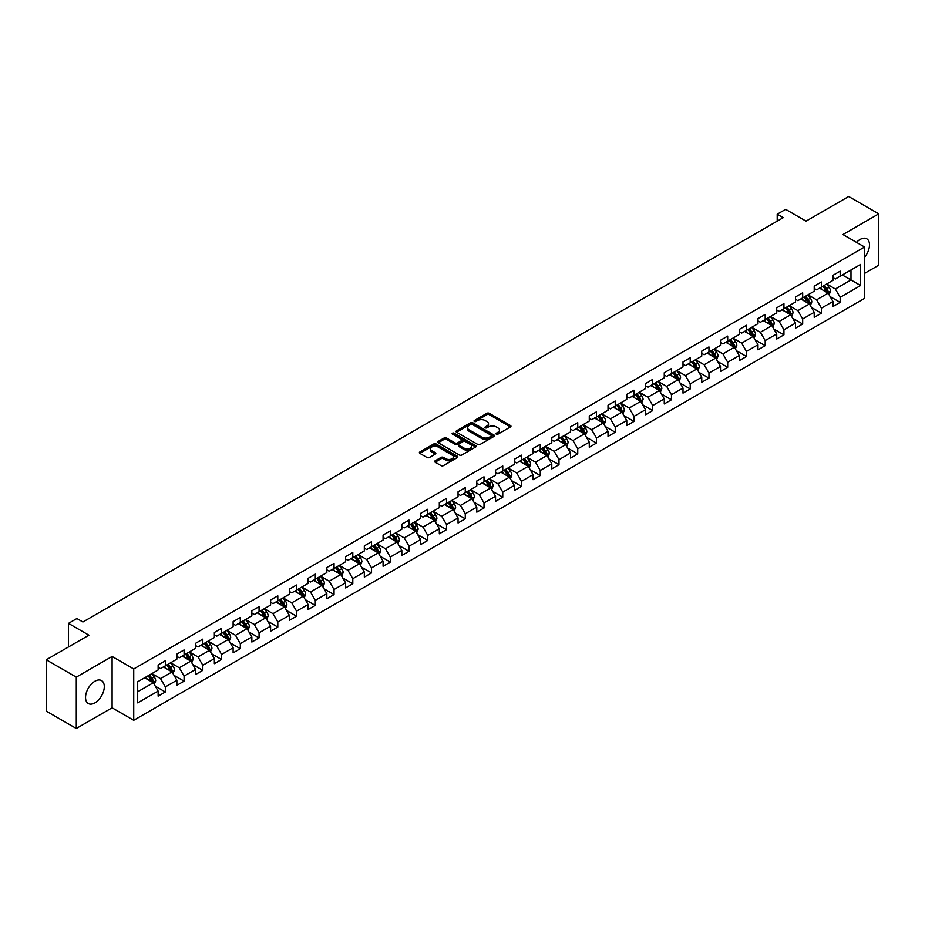<?xml version="1.0" encoding="UTF-8"?>
<svg xmlns="http://www.w3.org/2000/svg" width="925" height="925" viewBox="0 0 925 925"><rect width="100%" height="100%" fill="white"/><g stroke="black" fill="none" stroke-linecap="round" stroke-linejoin="round"><path stroke-width="1.39" d="M496.297 434.149A1.168 0.671 0 0 0 497.951 434.149L510.484 426.911A1.665 0.96 0 0 0 510.97 426.228A1.665 0.96 0 0 0 510.484 425.546L489.256 413.29A1.665 0.96 0 0 0 486.897 413.29L474.363 420.528A1.168 0.671 0 0 0 476.017 421.476L477.635 420.54A5.342 3.087 0 0 1 485.186 420.54L486.955 421.569A5.342 3.087 0 0 1 488.516 423.743A5.342 3.087 0 0 1 486.955 425.928L485.336 426.853A1.168 0.671 0 0 0 486.978 427.812L488.608 426.876A5.342 3.087 0 0 1 496.147 426.876L497.928 427.893A5.342 3.087 0 0 1 499.488 430.079A5.342 3.087 0 0 1 497.928 432.252L496.297 433.189A1.168 0.671 0 0 0 496.297 434.149L496.297 433.189M94.917 702.884A13.251 7.654 120 0 0 103.577 691.206A13.251 7.654 120 0 0 101.542 680.592A13.251 7.654 120 0 0 94.917 681.239A13.251 7.654 120 0 0 86.256 692.929A13.251 7.654 120 0 0 88.291 703.543A13.251 7.654 120 0 0 94.917 702.884M864.574 257.243A13.251 7.654 120 0 0 866.748 238.8A13.251 7.654 120 0 0 860.123 239.459A13.251 7.654 120 0 0 856.515 242.373M435.108 460.823A1.665 0.96 0 0 0 434.623 461.506A1.665 0.96 0 0 0 435.108 462.188L441.075 465.622A1.665 0.96 0 0 0 443.433 465.622L457.343 457.586A1.665 0.96 0 0 0 457.84 456.904A1.665 0.96 0 0 0 457.343 456.222L436.114 443.965A1.665 0.96 0 0 0 433.756 443.965L419.834 452.001A1.665 0.96 0 0 0 419.349 452.683A1.665 0.96 0 0 0 419.834 453.366L427.038 457.517A1.665 0.96 0 0 0 429.397 457.517L435.351 454.083A1.665 0.96 0 0 0 435.837 453.4A1.665 0.96 0 0 0 435.351 452.718L431.778 450.66A4.463 2.578 0 0 1 430.472 448.833A4.463 2.578 0 0 1 433.224 446.451A4.463 2.578 0 0 1 438.092 447.018L452.071 455.088A4.463 2.578 0 0 1 453.377 456.904A4.463 2.578 0 0 1 450.625 459.286A4.463 2.578 0 0 1 445.757 458.731L443.433 457.378A1.665 0.96 0 0 0 441.075 457.378L435.108 460.823L435.108 462.188M864.574 273.384L878.75 265.197L878.75 213.86L848.711 196.516L806.045 221.144L785.626 209.351L777.208 214.207L783.221 217.676L82.903 621.993L76.891 618.524L68.485 623.381L68.485 646.968M76.289 677.146L76.289 728.484L112.098 707.81L112.098 656.472L76.289 677.146L46.25 659.803L88.904 635.174L68.485 623.381M112.098 656.472L133.732 668.96L864.574 247.021L864.574 298.359L133.732 720.298L133.732 668.96M878.75 213.86L842.941 234.534L864.574 247.021M477.751 444.439A1.665 0.96 0 0 0 480.11 444.439L494.031 436.403A1.665 0.96 0 0 0 494.517 435.733A1.665 0.96 0 0 0 494.031 435.051L472.802 422.794A1.665 0.96 0 0 0 470.443 422.794L456.522 430.83A1.665 0.96 0 0 0 456.037 431.501A1.665 0.96 0 0 0 456.522 432.183L477.751 444.439M452.915 434.392A1.168 0.671 0 0 1 454.106 434.565L475.67 447.006L461.772 455.031A1.665 0.96 0 0 1 459.413 455.031L438.184 442.774L438.184 441.41A1.665 0.96 0 0 0 437.687 442.092A1.665 0.96 0 0 0 438.184 442.774M438.184 441.41L444.139 437.976A1.665 0.96 0 0 1 446.498 437.976L455.112 442.948A1.665 0.96 0 0 0 457.47 442.948L461.413 440.67A1.665 0.96 0 0 0 461.91 439.988A1.665 0.96 0 0 0 461.413 439.306L452.452 434.126A1.168 0.671 0 0 1 454.106 433.178L475.693 445.642A1.665 0.96 0 0 1 476.178 446.312A1.665 0.96 0 0 1 475.693 446.995L475.693 445.642M76.289 728.484L46.25 711.14L46.25 659.803M155.296 686.2L165.332 691.993L165.332 686.928L176.872 680.268L176.872 685.332L184.075 681.17L184.075 676.106L195.614 669.446L195.614 674.51L202.829 670.347L202.829 665.283L214.357 658.623L214.357 663.688L221.572 659.525L221.572 654.461L233.112 647.801L233.112 652.865L240.315 648.702L240.315 643.638L251.854 636.978L251.854 642.043L259.058 637.88L259.058 632.816L270.597 626.156L270.597 631.22L277.812 627.058L277.812 621.993L289.34 615.333L289.34 620.397L296.555 616.235L296.555 611.171L308.083 604.511L308.083 609.575L315.298 605.413L315.298 600.348L326.837 593.688L326.837 598.753L334.041 594.59L334.041 589.526L345.58 582.866L345.58 587.93L352.795 583.768L352.795 578.703L364.323 572.043L364.323 577.107L371.538 572.945L371.538 567.881L383.066 561.221L383.066 566.285L390.281 562.123L390.281 557.058L401.82 550.398L401.82 555.462L409.023 551.3L409.023 546.236L420.563 539.576L420.563 544.64L427.778 540.477L427.778 535.413L439.306 528.753L439.306 533.817L446.521 529.655L446.521 524.591L458.048 517.931L458.048 522.995L465.263 518.832L465.263 513.768L476.803 507.108L476.803 512.173L484.006 508.01L484.006 502.946L495.546 496.286L495.546 501.35L502.761 497.188L502.761 492.123L514.288 485.463L514.288 490.528L521.503 486.365L521.503 481.301L533.031 474.641L533.031 479.705L540.246 475.542L540.246 470.478L551.786 463.818L551.786 468.882L558.989 464.72L558.989 459.656L570.528 452.996L570.528 458.06L577.743 453.897L577.743 448.833L589.271 442.173L589.271 447.238L596.486 443.075L596.486 438.011L608.014 431.351L608.014 436.415L615.229 432.252L615.229 427.188L626.768 420.528L626.768 425.592L633.972 421.43L633.972 416.366L645.511 409.706L645.511 414.77L652.726 410.608L652.726 405.543L664.254 398.883L664.254 403.947L671.469 399.785L671.469 394.721L682.997 388.061L682.997 393.125L690.212 388.962L690.212 383.898L701.751 377.238L701.751 382.303L708.955 378.14L708.955 373.076L720.494 366.416L720.494 371.48L727.697 367.317L727.697 362.253L739.237 355.593L739.237 360.658L746.452 356.495L746.452 351.431L757.98 344.771L757.98 349.835L765.195 345.672L765.195 340.608L776.734 333.948L776.734 339.012L783.938 334.85L783.938 329.786L795.477 323.126L795.477 328.19L802.68 324.028L802.68 318.963L814.22 312.303L814.22 317.368L821.435 313.205L821.435 308.141L832.962 301.481L832.962 306.545L840.178 302.382L840.178 297.318L860.608 285.524L860.608 264.434L850.988 269.984L850.988 279.974L860.608 285.524M165.332 691.993L158.129 696.155L158.129 691.091L137.698 702.884L137.698 681.794L158.129 670.001L158.129 664.936L165.332 660.774L165.332 665.838L176.872 659.178L176.872 654.114L184.075 649.951L184.075 655.016L195.614 648.356L195.614 643.291L202.829 639.129L202.829 644.193L214.357 637.533L214.357 632.469L221.572 628.306L221.572 633.371L233.112 626.711L233.112 621.646L240.315 617.484L240.315 622.548L251.854 615.888L251.854 610.824L259.058 606.661L259.058 611.726L270.597 605.066L270.597 600.001L277.812 595.839L277.812 600.903L289.34 594.243L289.34 589.179L296.555 585.016L296.555 590.081L308.083 583.421L308.083 578.356L315.298 574.194L315.298 579.258L326.837 572.598L326.837 567.534L334.041 563.371L334.041 568.436L345.58 561.776L345.58 556.711L352.795 552.549L352.795 557.613L364.323 550.953L364.323 545.889L371.538 541.726L371.538 546.791L383.066 540.131L383.066 535.066L390.281 530.904L390.281 535.968L401.82 529.308L401.82 524.244L409.023 520.081L409.023 525.146L420.563 518.486L420.563 513.421L427.778 509.259L427.778 514.323L439.306 507.663L439.306 502.599L446.521 498.436L446.521 503.501L458.048 496.841L458.048 491.776L465.263 487.614L465.263 492.678L476.803 486.018L476.803 480.954L484.006 476.791L484.006 481.856L495.546 475.196L495.546 470.131L502.761 465.969L502.761 471.033L514.288 464.373L514.288 459.309L521.503 455.146L521.503 460.211L533.031 453.551L533.031 448.486L540.246 444.324L540.246 449.388L551.786 442.728L551.786 437.664L558.989 433.501L558.989 438.566L570.528 431.906L570.528 426.841L577.743 422.679L577.743 427.743L589.271 421.083L589.271 416.019L596.486 411.856L596.486 416.921L608.014 410.261L608.014 405.196L615.229 401.034L615.229 406.098L626.768 399.438L626.768 394.374L633.972 390.211L633.972 395.276L645.511 388.616L645.511 383.551L652.726 379.389L652.726 384.453L664.254 377.793L664.254 372.729L671.469 368.566L671.469 373.631L682.997 366.971L682.997 361.906L690.212 357.744L690.212 362.808L701.751 356.148L701.751 351.084L708.955 346.921L708.955 351.986L720.494 345.326L720.494 340.261L727.697 336.099L727.697 341.163L739.237 334.503L739.237 329.439L746.452 325.276L746.452 330.341L757.98 323.681L757.98 318.616L765.195 314.454L765.195 319.518L776.734 312.858L776.734 307.794L783.938 303.631L783.938 308.696L795.477 302.036L795.477 296.971L802.68 292.809L802.68 297.873L814.22 291.213L814.22 286.149L821.435 281.986L821.435 287.051L832.962 280.391L832.962 275.326L840.178 271.164L840.178 276.228L860.608 264.434M163.413 666.948L172.062 671.943L160.522 678.603L151.873 673.608M158.129 667.226L160.522 668.613L165.332 665.838M160.522 678.603L165.332 686.928M172.062 671.943L176.872 680.268M182.156 656.126L190.804 661.121L179.277 667.781L170.616 662.786M176.872 656.403L179.277 657.791L184.075 655.016M179.277 667.781L184.075 676.106M190.804 661.121L195.614 669.446M200.898 645.303L209.559 650.298L198.019 656.958L189.371 651.963M195.614 645.581L198.019 646.968L202.829 644.193M198.019 656.958L202.829 665.283M209.559 650.298L214.357 658.623M219.653 634.481L228.302 639.476L216.762 646.136L208.113 641.141M214.357 634.758L216.762 636.146L221.572 633.371M216.762 646.136L221.572 654.461M228.302 639.476L233.112 647.801M238.396 623.658L247.044 628.653L235.505 635.313L226.856 630.318M233.112 623.936L235.505 625.323L240.315 622.548M235.505 635.313L240.315 643.638M247.044 628.653L251.854 636.978M257.138 612.836L265.787 617.831L254.259 624.491L245.599 619.496M251.854 613.113L254.259 614.501L259.058 611.726M254.259 624.491L259.058 632.816M265.787 617.831L270.597 626.156M275.881 602.013L284.542 607.008L273.002 613.668L264.353 608.673M270.597 602.291L273.002 603.678L277.812 600.903M273.002 613.668L277.812 621.993M284.542 607.008L289.34 615.333M294.636 591.191L303.284 596.186L291.745 602.846L283.096 597.851M289.34 591.468L291.745 592.856L296.555 590.081M291.745 602.846L296.555 611.171M303.284 596.186L308.083 604.511M313.378 580.368L322.027 585.363L310.488 592.023L301.839 587.028M308.083 580.646L310.488 582.033L315.298 579.258M310.488 592.023L315.298 600.348M322.027 585.363L326.837 593.688M332.121 569.546L340.77 574.541L329.242 581.201L320.582 576.206M326.837 569.823L329.242 571.211L334.041 568.436M329.242 581.201L334.041 589.526M340.77 574.541L345.58 582.866M350.864 558.723L359.524 563.718L347.985 570.378L339.336 565.383M345.58 559.001L347.985 560.388L352.795 557.613M347.985 570.378L352.795 578.703M359.524 563.718L364.323 572.043M369.607 547.901L378.267 552.896L366.728 559.556L358.079 554.561M364.323 548.178L366.728 549.566L371.538 546.791M366.728 559.556L371.538 567.881M378.267 552.896L383.066 561.221M388.361 537.078L397.01 542.073L385.471 548.733L376.822 543.738M383.066 537.356L385.471 538.743L390.281 535.968M385.471 548.733L390.281 557.058M397.01 542.073L401.82 550.398M407.104 526.256L415.753 531.251L404.225 537.911L395.565 532.916M401.82 526.533L404.225 527.921L409.023 525.146M404.225 537.911L409.023 546.236M415.753 531.251L420.563 539.576M425.847 515.433L434.507 520.428L422.968 527.088L414.319 522.093M420.563 515.711L422.968 517.098L427.778 514.323M422.968 527.088L427.778 535.413M434.507 520.428L439.306 528.753M444.59 504.611L453.25 509.606L441.711 516.266L433.062 511.271M439.306 504.888L441.711 506.276L446.521 503.501M441.711 516.266L446.521 524.591M453.25 509.606L458.048 517.931M463.344 493.788L471.993 498.783L460.453 505.443L451.805 500.448M458.048 494.066L460.453 495.453L465.263 492.678M460.453 505.443L465.263 513.768M471.993 498.783L476.803 507.108M482.087 482.966L490.736 487.961L479.208 494.621L470.547 489.626M476.803 483.243L479.208 484.631L484.006 481.856M479.208 494.621L484.006 502.946M490.736 487.961L495.546 496.286M500.83 472.143L509.49 477.138L497.951 483.798L489.302 478.803M495.546 472.421L497.951 473.808L502.761 471.033M497.951 483.798L502.761 492.123M509.49 477.138L514.288 485.463M519.572 461.321L528.233 466.316L516.693 472.976L508.045 467.981M514.288 461.598L516.693 462.986L521.503 460.211M516.693 472.976L521.503 481.301M528.233 466.316L533.031 474.641M538.327 450.498L546.976 455.493L535.436 462.153L526.788 457.158M533.031 450.776L535.436 452.163L540.246 449.388M535.436 462.153L540.246 470.478M546.976 455.493L551.786 463.818M557.07 439.676L565.718 444.671L554.191 451.331L545.53 446.336M551.786 439.953L554.191 441.341L558.989 438.566M554.191 451.331L558.989 459.656M565.718 444.671L570.528 452.996M575.812 428.853L584.461 433.848L572.933 440.508L564.285 435.513M570.528 429.131L572.933 430.518L577.743 427.743M572.933 440.508L577.743 448.833M584.461 433.848L589.271 442.173M594.555 418.031L603.216 423.026L591.676 429.686L583.028 424.691M589.271 418.308L591.676 419.696L596.486 416.921M591.676 429.686L596.486 438.011M603.216 423.026L608.014 431.351M613.31 407.208L621.958 412.203L610.419 418.863L601.77 413.868M608.014 407.486L610.419 408.873L615.229 406.098M610.419 418.863L615.229 427.188M621.958 412.203L626.768 420.528M632.053 396.386L640.701 401.381L629.173 408.041L620.513 403.046M626.768 396.663L629.173 398.051L633.972 395.276M629.173 408.041L633.972 416.366M640.701 401.381L645.511 409.706M650.795 385.563L659.444 390.558L647.916 397.218L639.268 392.223M645.511 385.841L647.916 387.228L652.726 384.453M647.916 397.218L652.726 405.543M659.444 390.558L664.254 398.883M669.538 374.741L678.198 379.736L666.659 386.396L658.01 381.401M664.254 375.018L666.659 376.406L671.469 373.631M666.659 386.396L671.469 394.721M678.198 379.736L682.997 388.061M688.293 363.918L696.941 368.913L685.402 375.573L676.753 370.578M682.997 364.196L685.402 365.583L690.212 362.808M685.402 375.573L690.212 383.898M696.941 368.913L701.751 377.238M707.035 353.096L715.684 358.091L704.156 364.751L695.496 359.756M701.751 353.373L704.156 354.761L708.955 351.986M704.156 364.751L708.955 373.076M715.684 358.091L720.494 366.416M725.778 342.273L734.427 347.268L722.899 353.928L714.25 348.933M720.494 342.551L722.899 343.938L727.697 341.163M722.899 353.928L727.697 362.253M734.427 347.268L739.237 355.593M744.521 331.451L753.181 336.446L741.642 343.106L732.993 338.111M739.237 331.728L741.642 333.116L746.452 330.341M741.642 343.106L746.452 351.431M753.181 336.446L757.98 344.771M763.275 320.628L771.924 325.623L760.385 332.283L751.736 327.288M757.98 320.906L760.385 322.293L765.195 319.518M760.385 332.283L765.195 340.608M771.924 325.623L776.734 333.948M782.018 309.806L790.667 314.801L779.139 321.461L770.479 316.466M776.734 310.083L779.139 311.471L783.938 308.696M779.139 321.461L783.938 329.786M790.667 314.801L795.477 323.126M800.761 298.983L809.41 303.978L797.882 310.638L789.222 305.643M795.477 299.261L797.882 300.648L802.68 297.873M797.882 310.638L802.68 318.963M809.41 303.978L814.22 312.303M819.504 288.161L828.164 293.156L816.625 299.816L807.976 294.821M814.22 288.438L816.625 289.826L821.435 287.051M816.625 299.816L821.435 308.141M828.164 293.156L832.962 301.481M842.34 274.979L850.988 279.974L835.368 288.993L826.719 283.998M832.962 277.616L835.368 279.003L840.178 276.228M835.368 288.993L840.178 297.318M112.098 707.81L133.732 720.298M777.208 214.207L777.208 221.144M137.698 691.784L153.319 682.766L144.67 677.771M153.319 682.766L158.129 691.091M830.141 296.59L840.178 302.382M811.398 307.412L821.435 313.205M792.656 318.235L802.68 324.028M773.901 329.057L783.938 334.85M755.158 339.88L765.195 345.672M736.416 350.702L746.452 356.495M717.673 361.525L727.697 367.317M698.918 372.347L708.955 378.14M680.176 383.17L690.212 388.962M661.433 393.992L671.469 399.785M642.69 404.815L652.726 410.608M623.936 415.637L633.972 421.43M605.193 426.46L615.229 432.252M586.45 437.282L596.486 443.075M567.707 448.105L577.743 453.897M548.953 458.927L558.989 464.72M530.21 469.75L540.246 475.542M511.467 480.572L521.503 486.365M492.724 491.395L502.761 497.188M473.982 502.217L484.006 508.01M455.227 513.04L465.263 518.832M436.484 523.862L446.521 529.655M417.742 534.685L427.778 540.477M398.999 545.507L409.023 551.3M380.244 556.33L390.281 562.123M361.502 567.152L371.538 572.945M342.759 577.975L352.795 583.768M324.016 588.797L334.041 594.59M305.262 599.62L315.298 605.413M286.519 610.442L296.555 616.235M267.776 621.265L277.812 627.058M249.033 632.087L259.058 637.88M230.279 642.91L240.315 648.702M211.536 653.732L221.572 659.525M192.793 664.555L202.829 670.347M174.05 675.377L184.075 681.17M496.771 434.311L497.928 433.64A5.342 3.087 0 0 0 499.488 431.466L499.488 430.079M488.516 423.743L488.516 425.13A5.342 3.087 0 0 1 486.955 427.315L485.798 427.974M510.461 426.922L489.256 414.678A1.665 0.96 0 0 0 486.897 414.678L474.826 421.638M494.031 435.051L494.031 436.403L472.802 424.182A1.665 0.96 0 0 0 470.443 424.182L456.545 432.195L456.522 430.83M491.083 436.207A1.168 0.671 0 0 0 491.083 435.247L472.444 424.494A1.168 0.671 0 0 0 470.79 424.494L469.079 425.477A5.342 3.087 0 0 0 467.518 427.662A5.342 3.087 0 0 0 469.079 429.836L481.821 437.19A5.342 3.087 0 0 0 489.371 437.19L491.083 436.207L491.083 437.594A1.168 0.671 0 0 0 491.418 437.12L491.418 435.733M467.518 427.662L467.518 429.05A5.342 3.087 0 0 0 469.079 431.223L469.079 429.836M491.083 437.594L489.371 438.577A5.342 3.087 0 0 1 481.821 438.577L469.079 431.223M438.207 442.786L444.139 439.363L444.139 437.976M461.91 439.988L461.91 441.375A1.665 0.96 0 0 1 461.413 442.058L457.47 444.335A1.665 0.96 0 0 1 455.112 444.335L446.498 439.363A1.665 0.96 0 0 0 444.139 439.363M464.038 448.105A4.463 2.578 0 0 0 468.906 448.66A4.463 2.578 0 0 0 471.658 446.278A4.463 2.578 0 0 0 470.351 444.462L465.425 441.618A1.665 0.96 0 0 0 463.067 441.618L459.112 443.896A1.665 0.96 0 0 0 458.627 444.578A1.665 0.96 0 0 0 459.112 445.26L464.038 448.105L464.038 449.492A4.463 2.578 0 0 0 468.906 450.047A4.463 2.578 0 0 0 471.658 447.665L471.658 446.278M458.627 444.578L458.627 445.966A1.665 0.96 0 0 0 459.112 446.648L459.112 445.26M464.038 449.492L459.112 446.648M453.377 456.904L453.377 458.291A4.463 2.578 0 0 1 450.625 460.673A4.463 2.578 0 0 1 445.757 460.118L443.433 458.765A1.665 0.96 0 0 0 441.075 458.765L435.132 462.199M430.472 448.833L430.472 450.221A4.463 2.578 0 0 0 431.778 452.047L431.778 450.66M435.328 454.094L431.778 452.047M457.32 457.597L436.114 445.353A1.665 0.96 0 0 0 433.756 445.353L419.858 453.377L419.834 452.001M829.112 294.798L830.534 291.19A4.498 2.602 -120 0 0 829.101 287.363L826.626 284.056M822.302 289.768L820.614 287.525M822.892 286.207L825.378 289.513A4.498 2.602 60 0 1 826.661 292.219L828.106 291.387A4.498 2.602 -120 0 0 826.823 288.681L824.337 285.374M823.215 286.022L825.967 289.687A2.289 1.33 60 0 1 826.383 290.392L828.106 291.387M810.369 305.62L811.792 302.024A4.498 2.602 -120 0 0 810.358 298.185L807.872 294.878M803.548 300.59L801.871 298.347M804.149 297.029L806.635 300.336A4.498 2.602 60 0 1 807.918 303.042L809.363 302.209A4.498 2.602 -120 0 0 808.068 299.503L805.594 296.197M804.461 296.844L807.213 300.521A2.289 1.33 60 0 1 807.629 301.215L809.363 302.209M791.615 316.442L793.049 312.847A4.498 2.602 -120 0 0 791.615 309.008L789.129 305.701M784.805 311.413L783.128 309.17M785.406 307.852L787.88 311.158A4.498 2.602 60 0 1 789.175 313.864L790.621 313.032A4.498 2.602 -120 0 0 789.326 310.326L786.851 307.019M785.718 307.667L788.47 311.343A2.289 1.33 60 0 1 788.886 312.037L790.621 313.032M772.872 327.265L774.306 323.669A4.498 2.602 -120 0 0 772.861 319.83L770.386 316.523M766.062 322.235L764.374 319.992M766.663 318.674L769.138 321.981A4.498 2.602 60 0 1 770.433 324.687L771.866 323.854A4.498 2.602 -120 0 0 770.583 321.148L768.097 317.842M766.975 318.489L769.727 322.166A2.289 1.33 60 0 1 770.143 322.86L771.866 323.854M754.129 338.087L755.552 334.492A4.498 2.602 -120 0 0 754.118 330.653L751.643 327.346M747.319 333.058L745.631 330.815M747.909 329.497L750.395 332.803A4.498 2.602 60 0 1 751.678 335.509L753.123 334.677A4.498 2.602 -120 0 0 751.84 331.971L749.354 328.664M748.232 329.312L750.984 332.988A2.289 1.33 60 0 1 751.401 333.682L753.123 334.677M735.387 348.91L736.809 345.314A4.498 2.602 -120 0 0 735.375 341.475L732.889 338.168M728.565 343.88L726.888 341.637M729.166 340.319L731.652 343.626A4.498 2.602 60 0 1 732.935 346.332L734.381 345.499A4.498 2.602 -120 0 0 733.086 342.793L730.611 339.487M729.478 340.134L732.23 343.811A2.289 1.33 60 0 1 732.646 344.505L734.381 345.499M716.632 359.733L718.066 356.137A4.498 2.602 -120 0 0 716.632 352.298L714.146 348.991M709.822 354.703L708.145 352.46M710.423 351.142L712.897 354.448A4.498 2.602 60 0 1 714.192 357.154L715.638 356.322A4.498 2.602 -120 0 0 714.343 353.616L711.868 350.309M710.735 350.957L713.487 354.633A2.289 1.33 60 0 1 713.903 355.327L715.638 356.322M697.889 370.555L699.323 366.959A4.498 2.602 -120 0 0 697.878 363.12L695.403 359.813M691.079 365.525L689.391 363.282M691.68 361.964L694.155 365.271A4.498 2.602 60 0 1 695.45 367.977L696.883 367.144A4.498 2.602 -120 0 0 695.6 364.438L693.114 361.132M691.993 361.779L694.744 365.456A2.289 1.33 60 0 1 695.161 366.15L696.883 367.144M679.147 381.377L680.569 377.782A4.498 2.602 -120 0 0 679.135 373.943L676.661 370.636M672.336 376.348L670.648 374.105M672.938 372.787L675.412 376.093A4.498 2.602 60 0 1 676.695 378.799L678.141 377.967A4.498 2.602 -120 0 0 676.857 375.261L674.371 371.954M673.25 372.602L676.002 376.278A2.289 1.33 60 0 1 676.418 376.972L678.141 377.967M660.404 392.2L661.826 388.604A4.498 2.602 -120 0 0 660.392 384.765L657.906 381.458M653.593 387.17L651.905 384.927M654.183 383.609L656.669 386.916A4.498 2.602 60 0 1 657.952 389.622L659.398 388.789A4.498 2.602 -120 0 0 658.103 386.083L655.628 382.777M654.495 383.424L657.247 387.101A2.289 1.33 60 0 1 657.663 387.795L659.398 388.789M641.649 403.022L643.083 399.427A4.498 2.602 -120 0 0 641.649 395.588L639.163 392.281M634.839 397.993L633.163 395.75M635.44 394.432L637.926 397.738A4.498 2.602 60 0 1 639.21 400.444L640.655 399.612A4.498 2.602 -120 0 0 639.36 396.906L636.886 393.599M635.753 394.247L638.504 397.923A2.289 1.33 60 0 1 638.921 398.617L640.655 399.612M622.907 413.845L624.34 410.249A4.498 2.602 -120 0 0 622.895 406.41L620.421 403.103M616.096 408.815L614.408 406.572M616.697 405.254L619.172 408.561A4.498 2.602 60 0 1 620.467 411.267L621.901 410.434A4.498 2.602 -120 0 0 620.617 407.728L618.131 404.422M617.01 405.069L619.762 408.746A2.289 1.33 60 0 1 620.178 409.44L621.901 410.434M604.164 424.667L605.586 421.072A4.498 2.602 -120 0 0 604.152 417.233L601.678 413.926M597.353 419.638L595.665 417.395M597.955 416.077L600.429 419.383A4.498 2.602 60 0 1 601.712 422.089L603.158 421.257A4.498 2.602 -120 0 0 601.874 418.551L599.388 415.244M598.267 415.892L601.019 419.568A2.289 1.33 60 0 1 601.435 420.262L603.158 421.257M585.421 435.49L586.843 431.894A4.498 2.602 -120 0 0 585.409 428.055L582.923 424.748M578.611 430.46L576.923 428.217M579.2 426.899L581.686 430.206A4.498 2.602 60 0 1 582.97 432.912L584.415 432.079A4.498 2.602 -120 0 0 583.12 429.373L580.646 426.067M579.512 426.714L582.264 430.391A2.289 1.33 60 0 1 582.681 431.085L584.415 432.079M566.667 446.312L568.1 442.717A4.498 2.602 -120 0 0 566.667 438.878L564.181 435.571M559.856 441.283L558.18 439.04M560.457 437.722L562.943 441.028A4.498 2.602 60 0 1 564.227 443.734L565.672 442.902A4.498 2.602 -120 0 0 564.377 440.196L561.903 436.889M560.77 437.537L563.522 441.213A2.289 1.33 60 0 1 563.938 441.907L565.672 442.902M547.924 457.135L549.357 453.539A4.498 2.602 -120 0 0 547.912 449.7L545.438 446.393M541.113 452.105L539.425 449.862M541.715 448.544L544.189 451.851A4.498 2.602 60 0 1 545.484 454.557L546.918 453.724A4.498 2.602 -120 0 0 545.634 451.018L543.148 447.712M542.027 448.359L544.779 452.036A2.289 1.33 60 0 1 545.195 452.73L546.918 453.724M529.181 467.958L530.603 464.362A4.498 2.602 -120 0 0 529.169 460.523L526.695 457.216M522.371 462.928L520.683 460.685M522.972 459.367L525.446 462.673A4.498 2.602 60 0 1 526.741 465.379L528.175 464.547A4.498 2.602 -120 0 0 526.892 461.841L524.406 458.534M523.284 459.182L526.036 462.858A2.289 1.33 60 0 1 526.452 463.552L528.175 464.547M510.438 478.78L511.86 475.184A4.498 2.602 -120 0 0 510.427 471.345L507.941 468.038M503.628 473.75L501.94 471.507M504.217 470.189L506.703 473.496A4.498 2.602 60 0 1 507.987 476.202L509.432 475.369A4.498 2.602 -120 0 0 508.137 472.663L505.663 469.357M504.53 470.004L507.282 473.681A2.289 1.33 60 0 1 507.698 474.375L509.432 475.369M491.684 489.603L493.118 486.007A4.498 2.602 -120 0 0 491.684 482.168L489.198 478.861M484.873 484.573L483.197 482.33M485.475 481.012L487.961 484.318A4.498 2.602 60 0 1 489.244 487.024L490.689 486.192A4.498 2.602 -120 0 0 489.394 483.486L486.92 480.179M485.787 480.827L488.539 484.503A2.289 1.33 60 0 1 488.955 485.197L490.689 486.192M472.941 500.425L474.375 496.829A4.498 2.602 -120 0 0 472.929 492.99L470.455 489.683M466.131 495.395L464.442 493.152M466.732 491.834L469.206 495.141A4.498 2.602 60 0 1 470.501 497.847L471.935 497.014A4.498 2.602 -120 0 0 470.652 494.308L468.166 491.002M467.044 491.649L469.796 495.326A2.289 1.33 60 0 1 470.212 496.02L471.935 497.014M454.198 511.248L455.62 507.652A4.498 2.602 -120 0 0 454.187 503.813L451.712 500.506M447.388 506.218L445.7 503.975M447.989 502.657L450.463 505.963A4.498 2.602 60 0 1 451.758 508.669L453.192 507.837A4.498 2.602 -120 0 0 451.909 505.131L449.423 501.824M448.301 502.472L451.053 506.148A2.289 1.33 60 0 1 451.469 506.842L453.192 507.837M435.455 522.07L436.877 518.474A4.498 2.602 -120 0 0 435.444 514.635L432.958 511.328M428.645 517.04L426.957 514.797M429.235 513.479L431.721 516.786A4.498 2.602 60 0 1 433.004 519.492L434.449 518.659A4.498 2.602 -120 0 0 433.166 515.953L430.68 512.647M429.547 513.294L432.299 516.971A2.289 1.33 60 0 1 432.715 517.665L434.449 518.659M416.701 532.893L418.135 529.297A4.498 2.602 -120 0 0 416.701 525.458L414.215 522.151M409.891 527.863L408.214 525.62M410.492 524.302L412.978 527.608A4.498 2.602 60 0 1 414.261 530.326L415.707 529.493A4.498 2.602 -120 0 0 414.412 526.776L411.937 523.469M410.804 524.117L413.556 527.793A2.289 1.33 60 0 1 413.972 528.487L415.707 529.493M397.958 543.715L399.392 540.119A4.498 2.602 -120 0 0 397.947 536.28L395.472 532.973M391.148 538.685L389.46 536.442M391.749 535.124L394.223 538.431A4.498 2.602 60 0 1 395.518 541.148L396.952 540.316A4.498 2.602 -120 0 0 395.669 537.598L393.194 534.292M392.061 534.939L394.813 538.616A2.289 1.33 60 0 1 395.229 539.31L396.952 540.316M379.215 554.538L380.649 550.942A4.498 2.602 -120 0 0 379.204 547.103L376.729 543.796M372.405 549.508L370.717 547.265M373.006 545.947L375.481 549.253A4.498 2.602 60 0 1 376.776 551.971L378.209 551.138A4.498 2.602 -120 0 0 376.926 548.421L374.44 545.114M373.318 545.762L376.07 549.438A2.289 1.33 60 0 1 376.487 550.132L378.209 551.138M360.472 565.36L361.895 561.764A4.498 2.602 -120 0 0 360.461 557.925L357.975 554.618M353.662 560.33L351.974 558.087M354.252 556.769L356.738 560.076A4.498 2.602 60 0 1 358.021 562.793L359.467 561.961A4.498 2.602 -120 0 0 358.183 559.243L355.697 555.937M354.564 556.584L357.316 560.261A2.289 1.33 60 0 1 357.732 560.955L359.467 561.961M341.718 576.183L343.152 572.587A4.498 2.602 -120 0 0 341.718 568.748L339.232 565.441M334.908 571.153L333.231 568.91M335.509 567.592L337.995 570.898A4.498 2.602 60 0 1 339.278 573.616L340.724 572.783A4.498 2.602 -120 0 0 339.429 570.066L336.954 566.759M335.821 567.407L338.573 571.083A2.289 1.33 60 0 1 338.989 571.777L340.724 572.783M322.975 587.005L324.409 583.409A4.498 2.602 -120 0 0 322.964 579.57L320.489 576.263M316.165 581.987L314.477 579.732M316.766 578.414L319.241 581.721A4.498 2.602 60 0 1 320.536 584.438L321.981 583.606A4.498 2.602 -120 0 0 320.686 580.888L318.212 577.582M317.078 578.229L319.83 581.906A2.289 1.33 60 0 1 320.247 582.6L321.981 583.606M304.233 597.827L305.666 594.232A4.498 2.602 -120 0 0 304.221 590.393L301.747 587.086M297.422 592.809L295.734 590.555M298.023 589.237L300.498 592.543A4.498 2.602 60 0 1 301.793 595.261L303.227 594.428A4.498 2.602 -120 0 0 301.943 591.711L299.457 588.404M298.336 589.052L301.087 592.728A2.289 1.33 60 0 1 301.504 593.422L303.227 594.428M285.49 608.65L286.912 605.054A4.498 2.602 -120 0 0 285.478 601.215L282.992 597.908M278.679 603.632L276.991 601.377M279.269 600.059L281.755 603.366A4.498 2.602 60 0 1 283.038 606.083L284.484 605.251A4.498 2.602 -120 0 0 283.2 602.533L280.714 599.227M279.581 599.874L282.333 603.551A2.289 1.33 60 0 1 282.749 604.245L284.484 605.251M266.735 619.472L268.169 615.877A4.498 2.602 -120 0 0 266.735 612.038L264.249 608.731M259.925 614.454L258.248 612.2M260.526 610.882L263.012 614.188A4.498 2.602 60 0 1 264.296 616.906L265.741 616.073A4.498 2.602 -120 0 0 264.446 613.356L261.972 610.049M260.838 610.697L263.59 614.373A2.289 1.33 60 0 1 264.007 615.067L265.741 616.073M247.992 630.295L249.426 626.699A4.498 2.602 -120 0 0 247.981 622.86L245.507 619.553M241.182 625.277L239.494 623.022M241.783 621.704L244.258 625.011A4.498 2.602 60 0 1 245.553 627.728L246.998 626.896A4.498 2.602 -120 0 0 245.703 624.178L243.229 620.872M242.096 621.519L244.847 625.196A2.289 1.33 60 0 1 245.264 625.89L246.998 626.896M229.25 641.129L230.683 637.522A4.498 2.602 -120 0 0 229.238 633.683L226.764 630.376M222.439 636.099L220.751 633.845M223.041 632.527L225.515 635.833A4.498 2.602 60 0 1 226.81 638.551L228.244 637.718A4.498 2.602 -120 0 0 226.96 635.001L224.474 631.694M223.353 632.342L226.105 636.018A2.289 1.33 60 0 1 226.521 636.712L228.244 637.718M210.507 651.952L211.929 648.344A4.498 2.602 -120 0 0 210.495 644.505L208.009 641.198M203.697 646.922L202.008 644.667M204.286 643.349L206.772 646.656A4.498 2.602 60 0 1 208.056 649.373L209.501 648.541A4.498 2.602 -120 0 0 208.218 645.823L205.732 642.517M204.598 643.164L207.35 646.841A2.289 1.33 60 0 1 207.767 647.535L209.501 648.541M191.752 662.774L193.186 659.167A4.498 2.602 -120 0 0 191.752 655.328L189.267 652.021M184.942 657.744L183.266 655.49M185.543 654.172L188.029 657.478A4.498 2.602 60 0 1 189.313 660.196L190.758 659.363A4.498 2.602 -120 0 0 189.463 656.646L186.989 653.339M185.856 653.987L188.608 657.663A2.289 1.33 60 0 1 189.024 658.357L190.758 659.363M173.01 673.597L174.443 669.989A4.498 2.602 -120 0 0 173.01 666.15L170.524 662.843M166.199 668.567L164.511 666.312M166.801 664.994L169.275 668.301A4.498 2.602 60 0 1 170.57 671.018L172.015 670.186A4.498 2.602 -120 0 0 170.72 667.468L168.246 664.162M167.113 664.809L169.865 668.486A2.289 1.33 60 0 1 170.281 669.18L172.015 670.186M154.267 684.419L155.701 680.812A4.498 2.602 -120 0 0 154.255 676.984L151.781 673.666M147.457 679.389L145.768 677.135M148.058 675.817L150.532 679.135A4.498 2.602 60 0 1 151.827 681.841L153.261 681.008A4.498 2.602 -120 0 0 151.977 678.303L149.492 674.984M148.37 675.643L151.122 679.308A2.289 1.33 60 0 1 151.538 680.002L153.261 681.008M497.928 433.64L497.928 432.252M485.336 427.812L485.336 426.853M486.955 427.315L486.955 425.928M474.363 421.476L474.363 420.528M486.897 414.678L486.897 413.29M489.256 414.678L489.256 413.29M510.484 426.911L510.484 425.546M470.443 424.182L470.443 422.794M472.802 424.182L472.802 422.794M481.821 438.577L481.821 437.19M489.371 438.577L489.371 437.19M446.498 439.363L446.498 437.976M455.112 444.335L455.112 442.948M457.47 444.335L457.47 442.948M461.413 442.058L461.413 440.67M454.106 434.565L454.106 433.178M441.075 458.765L441.075 457.378M443.433 458.765L443.433 457.378M445.757 460.118L445.757 458.731M435.351 454.083L435.351 452.718M433.756 445.353L433.756 443.965M436.114 445.353L436.114 443.965M457.343 457.586L457.343 456.222M827.713 292.901L830.511 291.282M826.823 288.681L829.101 287.363M823.62 290.531L825.378 289.513M808.97 303.724L811.768 302.105M808.068 299.503L810.358 298.185M804.866 301.353L806.635 300.336M790.228 314.546L793.014 312.928M789.326 310.326L791.615 309.008M786.123 312.176L787.88 311.158M771.485 325.369L774.271 323.75M770.583 321.148L772.861 319.83M767.38 322.998L769.138 321.981M752.73 336.191L755.528 334.572M751.84 331.971L754.118 330.653M748.637 333.821L750.395 332.803M733.987 347.014L736.786 345.395M733.086 342.793L735.375 341.475M729.883 344.643L731.652 343.626M715.245 357.836L718.031 356.217M714.343 353.616L716.632 352.298M711.14 355.466L712.897 354.448M696.502 368.659L699.288 367.04M695.6 364.438L697.878 363.12M692.397 366.288L694.155 365.271M677.747 379.481L680.546 377.863M676.857 375.261L679.135 373.943M673.654 377.111L675.412 376.093M659.005 390.304L661.803 388.685M658.103 386.083L660.392 384.765M654.9 387.933L656.669 386.916M640.262 401.126L643.048 399.507M639.36 396.906L641.649 395.588M636.157 398.756L637.926 397.738M621.519 411.949L624.306 410.33M620.617 407.728L622.895 406.41M617.414 409.578L619.172 408.561M602.765 422.771L605.563 421.153M601.874 418.551L604.152 417.233M598.672 420.401L600.429 419.383M584.022 433.594L586.82 431.975M583.12 429.373L585.409 428.055M579.917 431.223L581.686 430.206M565.279 444.416L568.066 442.797M564.377 440.196L566.667 438.878M561.174 442.046L562.943 441.028M546.536 455.239L549.323 453.62M545.634 451.018L547.912 449.7M542.432 452.868L544.189 451.851M527.782 466.061L530.58 464.442M526.892 461.841L529.169 460.523M523.689 463.691L525.446 462.673M509.039 476.884L511.837 475.265M508.137 472.663L510.427 471.345M504.934 474.513L506.703 473.496M490.296 487.706L493.083 486.087M489.394 483.486L491.684 482.168M486.192 485.336L487.961 484.318M471.553 498.529L474.34 496.91M470.652 494.308L472.929 492.99M467.449 496.158L469.206 495.141M452.799 509.351L455.597 507.733M451.909 505.131L454.187 503.813M448.706 506.981L450.463 505.963M434.056 520.174L436.854 518.555M433.166 515.953L435.444 514.635M429.952 517.803L431.721 516.786M415.313 530.996L418.1 529.377M414.412 526.776L416.701 525.458M411.209 528.626L412.978 527.608M396.571 541.819L399.357 540.2M395.669 537.598L397.947 536.28M392.466 539.448L394.223 538.431M377.816 552.641L380.614 551.023M376.926 548.421L379.204 547.103M373.723 550.271L375.481 549.253M359.073 563.464L361.872 561.845M358.183 559.243L360.461 557.925M354.969 561.093L356.738 560.076M340.331 574.286L343.117 572.668M339.429 570.066L341.718 568.748M336.226 571.916L337.995 570.898M321.588 585.109L324.374 583.502M320.686 580.888L322.964 579.57M317.483 582.738L319.241 581.721M302.833 595.931L305.632 594.324M301.943 591.711L304.221 590.393M298.74 593.561L300.498 592.543M284.091 606.754L286.889 605.147M283.2 602.533L285.478 601.215M279.986 604.383L281.755 603.366M265.348 617.576L268.134 615.969M264.446 613.356L266.735 612.038M261.243 615.206L263.012 614.188M246.605 628.399L249.392 626.792M245.703 624.178L247.981 622.86M242.5 626.028L244.258 625.011M227.851 639.221L230.649 637.614M226.96 635.001L229.238 633.683M223.758 636.851L225.515 635.833M209.108 650.044L211.906 648.437M208.218 645.823L210.495 644.505M205.015 647.673L206.772 646.656M190.365 660.866L193.152 659.259M189.463 656.646L191.752 655.328M186.26 658.496L188.029 657.478M171.622 671.689L174.409 670.082M170.72 667.468L173.01 666.15M167.517 669.318L169.275 668.301M152.868 682.511L155.666 680.904M151.977 678.303L154.255 676.984M148.775 680.141L150.532 679.135"/></g></svg>
